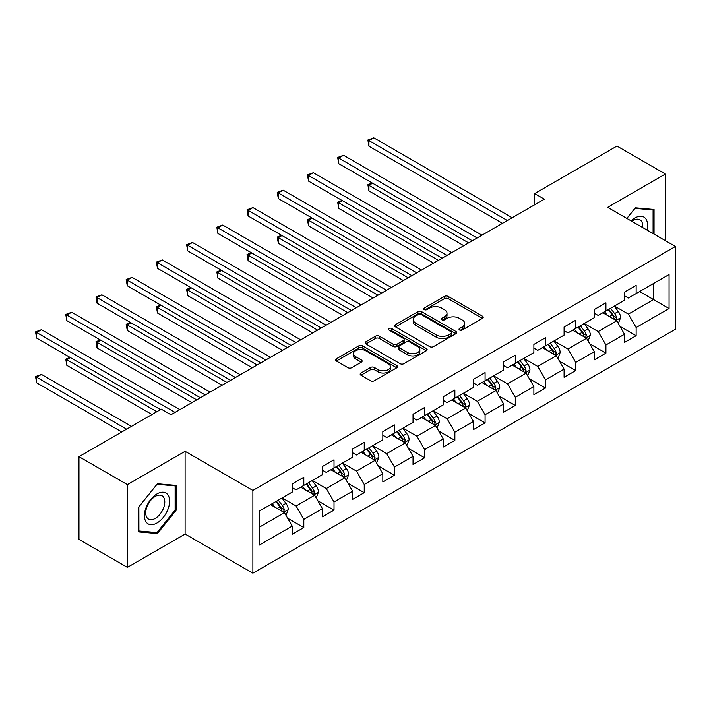 <?xml version="1.0" encoding="UTF-8"?>
<svg xmlns="http://www.w3.org/2000/svg" width="711" height="711" viewBox="0 0 711 711"><rect width="100%" height="100%" fill="white"/><g stroke="black" fill="none" stroke-linecap="round" stroke-linejoin="round"><path stroke-width="1.07" d="M459.573 330.02A1.884 1.084 0 0 0 462.23 330.02L482.431 318.359A2.684 1.555 0 0 0 483.213 317.266A2.684 1.555 0 0 0 482.431 316.164L448.214 296.416A2.684 1.555 0 0 0 444.411 296.416L424.209 308.076A1.884 1.084 0 0 0 423.658 308.841A1.884 1.084 0 0 0 424.209 309.605A1.884 1.084 0 0 0 426.876 309.605L429.488 308.103A8.603 4.968 0 0 1 441.655 308.103L444.508 309.747A8.603 4.968 0 0 1 447.023 313.258A8.603 4.968 0 0 1 444.508 316.768L441.895 318.279A1.884 1.084 0 0 0 441.344 319.043A1.884 1.084 0 0 0 441.895 319.817A1.884 1.084 0 0 0 444.553 319.817L447.166 318.306A8.603 4.968 0 0 1 459.333 318.306L462.186 319.95A8.603 4.968 0 0 1 464.701 323.461A8.603 4.968 0 0 1 462.186 326.98L459.573 328.482A1.884 1.084 0 0 0 459.022 329.255A1.884 1.084 0 0 0 459.573 330.02L459.573 328.482M360.957 373.017A2.684 1.555 0 0 0 360.175 374.11A2.684 1.555 0 0 0 360.957 375.212L370.555 380.749A2.684 1.555 0 0 0 374.359 380.749L396.791 367.8A2.684 1.555 0 0 0 397.582 366.707A2.684 1.555 0 0 0 396.791 365.605L362.574 345.857A2.684 1.555 0 0 0 358.771 345.857L336.339 358.806A2.684 1.555 0 0 0 335.556 359.899A2.684 1.555 0 0 0 336.339 361.001L347.937 367.694A2.684 1.555 0 0 0 351.741 367.694L361.339 362.148A2.684 1.555 0 0 0 362.13 361.055A2.684 1.555 0 0 0 361.339 359.953L355.589 356.638A7.19 4.15 0 0 1 353.483 353.705A7.19 4.15 0 0 1 357.926 349.865A7.19 4.15 0 0 1 365.756 350.763L388.286 363.774A7.19 4.15 0 0 1 390.392 366.707A7.19 4.15 0 0 1 385.949 370.538A7.19 4.15 0 0 1 378.119 369.64L374.359 367.471A2.684 1.555 0 0 0 370.555 367.471L360.957 373.017L360.957 375.212M185.1 451.307L127.385 484.626L78.965 456.666L78.965 539.409L127.385 567.36L185.1 534.041L252.876 573.182L252.876 490.439L185.1 451.307L185.1 534.041M665.38 240.656L665.38 174.017L607.665 207.336L675.45 246.468L252.876 490.439M665.38 174.017L616.961 146.066L534.654 193.579L534.654 204.759M78.965 456.666L161.273 409.154L170.96 414.744L544.342 199.169L534.654 193.579M429.675 346.621A2.684 1.555 0 0 0 433.479 346.621L455.911 333.672A2.684 1.555 0 0 0 456.702 332.57A2.684 1.555 0 0 0 455.911 331.477L421.694 311.72A2.684 1.555 0 0 0 417.89 311.72L395.458 324.669A2.684 1.555 0 0 0 394.676 325.771A2.684 1.555 0 0 0 395.458 326.864L429.675 346.621M389.655 330.428A1.884 1.084 0 0 1 391.565 330.695L426.316 350.754L403.919 363.685A2.684 1.555 0 0 1 400.115 363.685L365.898 343.937L365.898 341.742A2.684 1.555 0 0 0 365.116 342.835A2.684 1.555 0 0 0 365.898 343.937M365.898 341.742L375.506 336.196A2.684 1.555 0 0 1 379.301 336.196L393.183 344.204A2.684 1.555 0 0 0 396.987 344.204L403.35 340.533A2.684 1.555 0 0 0 404.141 339.431A2.684 1.555 0 0 0 403.35 338.338L388.899 329.993A1.884 1.084 0 0 1 388.348 329.229A1.884 1.084 0 0 1 389.512 328.224A1.884 1.084 0 0 1 391.565 328.455L426.351 348.541A2.684 1.555 0 0 1 427.142 349.643A2.684 1.555 0 0 1 426.351 350.736L426.351 348.541M252.876 573.182L675.45 329.211L675.45 246.468M287.644 518.221L303.81 527.562L303.81 519.394L322.403 508.667L322.403 516.826L334.019 510.116L334.019 501.957L352.612 491.221L352.612 499.38L364.236 492.679L364.236 484.511L382.829 473.775L382.829 481.942L394.445 475.232L394.445 467.074L413.038 456.338L413.038 464.496L424.654 457.786L424.654 449.628L443.246 438.891L443.246 447.059L454.871 440.349L454.871 432.181L473.464 421.454L473.464 429.613L485.08 422.903L485.08 414.744L503.672 404.008L503.672 412.176L515.288 405.466L515.288 397.298L533.881 386.571L533.881 394.729L545.506 388.019L545.506 379.861L564.09 369.125L564.09 377.283L575.714 370.582L575.714 362.414L594.307 351.678L594.307 359.846L605.923 353.136L605.923 344.977L624.516 334.241L624.516 342.4L636.141 335.69L636.141 327.531L669.06 308.521L669.06 274.535L653.569 283.476L653.569 299.58L669.06 308.521M303.81 527.562L292.194 534.272L292.194 526.104L259.266 545.115L259.266 511.12L292.194 492.119L292.194 483.951L303.81 477.241L303.81 485.409L322.403 474.672L322.403 466.514L334.019 459.804L334.019 467.962L352.612 457.226L352.612 449.068L364.236 442.358L364.236 450.525L382.829 439.789L382.829 431.621L394.445 424.92L394.445 433.079L413.038 422.343L413.038 414.184L424.654 407.474L424.654 415.633L443.246 404.906L443.246 396.738L454.871 390.028L454.871 398.196L473.464 387.459L473.464 379.301L485.08 372.591L485.08 380.749L503.672 370.022L503.672 361.855L515.288 355.145L515.288 363.312L533.881 352.576L533.881 344.417L545.506 337.707L545.506 345.866L564.09 335.13L564.09 326.971L575.714 320.261L575.714 328.429L594.307 317.693L594.307 309.525L605.923 302.824L605.923 310.983L624.516 300.246L624.516 292.088L636.141 285.378L636.141 293.536L669.06 274.535M300.709 487.195L314.653 495.247L296.069 505.983L282.125 497.931M292.194 487.639L296.069 489.879L303.81 485.409M296.069 505.983L303.81 519.394M314.653 495.247L322.403 508.667M330.926 469.749L344.871 477.801L326.278 488.537L312.333 480.485M322.403 470.202L326.278 472.433L334.019 467.962M326.278 488.537L334.019 501.957M344.871 477.801L352.612 491.221M361.135 452.312L375.079 460.364L356.487 471.091L342.542 463.048M352.612 452.756L356.487 454.996L364.236 450.525M356.487 471.091L364.236 484.511M375.079 460.364L382.829 473.775M391.343 434.865L405.288 442.917L386.695 453.654L372.751 445.601M382.829 435.319L386.695 437.549L394.445 433.079M386.695 453.654L394.445 467.074M405.288 442.917L413.038 456.338M421.561 417.428L435.505 425.48L416.913 436.207L402.968 428.155M413.038 417.872L416.913 420.112L424.654 415.633M416.913 436.207L424.654 449.628M435.505 425.48L443.246 438.891M451.769 399.982L465.714 408.034L447.121 418.77L433.177 410.718M443.246 400.426L447.121 402.666L454.871 398.196M447.121 418.77L454.871 432.181M465.714 408.034L473.464 421.454M481.978 382.545L495.923 390.588L477.33 401.324L463.385 393.272M473.464 382.989L477.33 385.229L485.08 380.749M477.33 401.324L485.08 414.744M495.923 390.588L503.672 404.008M512.196 365.099L526.14 373.151L507.547 383.887L493.603 375.835M503.672 365.543L507.547 367.783L515.288 363.312M507.547 383.887L515.288 397.298M526.14 373.151L533.881 386.571M542.404 347.652L556.349 355.704L537.756 366.441L523.811 358.388M533.881 348.106L537.756 350.336L545.506 345.866M537.756 366.441L545.506 379.861M556.349 355.704L564.09 369.125M572.613 330.215L586.557 338.267L567.965 348.994L554.02 340.951M564.09 330.659L567.965 332.899L575.714 328.429M567.965 348.994L575.714 362.414M586.557 338.267L594.307 351.678M602.83 312.769L616.766 320.821L598.182 331.557L584.238 323.505M594.307 313.222L598.182 315.453L605.923 310.983M598.182 331.557L605.923 344.977M616.766 320.821L624.516 334.241M639.624 291.528L653.569 299.58L628.391 314.111L614.446 306.059M624.516 295.776L628.391 298.016L636.141 293.536M628.391 314.111L636.141 327.531M127.385 484.626L127.385 567.36M259.266 527.224L284.444 512.684L270.5 504.641M284.444 512.684L292.194 526.104M619.965 326.358L636.141 335.69M589.757 343.795L605.923 353.136M559.539 361.241L575.714 370.582M529.331 378.687L545.506 388.019M499.122 396.125L515.288 405.466M468.913 413.571L485.08 422.903M438.696 431.008L454.871 440.349M408.487 448.454L424.654 457.786M378.279 465.892L394.445 475.232M348.061 483.338L364.236 492.679M317.853 500.784L334.019 510.116M654.049 234.115L654.049 209.469L635.358 207.799L626.835 218.401M138.716 531.908L157.407 533.579L176.088 510.329L176.088 485.417L157.407 483.747L138.716 506.996L138.716 531.908M175.119 509.769L176.088 510.329M155.425 532.441L157.407 533.579M460.319 330.286L462.186 329.211A8.603 4.968 0 0 0 464.701 325.7L464.701 323.461M447.023 313.258L447.023 315.497A8.603 4.968 0 0 1 444.508 319.008L442.642 320.083M482.396 318.386L448.214 298.647A2.684 1.555 0 0 0 444.411 298.647L424.965 309.872M455.875 333.69L421.694 313.96A2.684 1.555 0 0 0 417.89 313.96L395.494 326.891M451.156 333.343A1.884 1.084 0 0 0 451.707 332.57A1.884 1.084 0 0 0 451.156 331.806L421.125 314.466A1.884 1.084 0 0 0 418.459 314.466L415.704 316.057A8.603 4.968 0 0 0 413.189 319.568A8.603 4.968 0 0 0 415.704 323.078L436.234 334.934A8.603 4.968 0 0 0 448.401 334.934L451.156 333.343L451.156 335.574A1.884 1.084 0 0 0 451.707 334.81L451.707 332.57M413.189 319.568L413.189 321.807A8.603 4.968 0 0 0 415.704 325.318L415.704 323.078M451.156 335.574L448.401 337.174A8.603 4.968 0 0 1 436.234 337.174L415.704 325.318M365.934 343.955L375.506 338.436L375.506 336.196M404.141 339.431L404.141 341.671A2.684 1.555 0 0 1 403.35 342.764L396.987 346.444A2.684 1.555 0 0 1 393.183 346.444L379.301 338.436A2.684 1.555 0 0 0 375.506 338.436M407.581 352.523A7.19 4.15 0 0 0 415.42 353.42A7.19 4.15 0 0 0 419.854 349.581A7.19 4.15 0 0 0 417.748 346.648L409.812 342.071A2.684 1.555 0 0 0 406.008 342.071L399.644 345.742A2.684 1.555 0 0 0 398.853 346.844A2.684 1.555 0 0 0 399.644 347.937L407.581 352.523L407.581 354.753A7.19 4.15 0 0 0 415.42 355.66A7.19 4.15 0 0 0 419.854 351.821L419.854 349.581M398.853 346.844L398.853 349.074A2.684 1.555 0 0 0 399.644 350.176L399.644 347.937M407.581 354.753L399.644 350.176M390.392 366.707L390.392 368.938A7.19 4.15 0 0 1 385.949 372.777A7.19 4.15 0 0 1 378.119 371.88L374.359 369.711A2.684 1.555 0 0 0 370.555 369.711L360.992 375.23M353.483 353.705L353.483 355.935A7.19 4.15 0 0 0 355.589 358.868L355.589 356.638M361.339 359.953L361.339 362.148L355.589 358.868M396.756 367.827L362.574 348.088A2.684 1.555 0 0 0 358.771 348.088L336.383 361.019M618.303 323.469L620.605 317.666A7.261 4.186 -120 0 0 618.286 311.489L614.295 306.157M607.318 315.364L604.608 311.747M372.617 183.216L368.938 185.34L368.938 190.93L463.776 245.686M615.646 320.172L616.686 317.977A7.261 4.186 -120 0 0 614.606 313.613L610.607 308.281M608.794 309.329L613.229 315.249A3.697 2.133 60 0 1 613.895 316.368L616.686 317.977M608.287 309.623L612.287 314.955A7.261 4.186 60 0 1 614.357 319.319M368.938 190.93L367.871 184.727L468.62 242.886M367.871 184.727L372.191 182.976M507.352 220.526L368.938 140.618L373.782 137.818L512.196 217.735M502.508 223.325L368.938 146.208L368.938 140.618L367.871 140.005L373.782 137.818M368.938 146.208L367.871 140.005M651.88 209.274L653.08 209.967L653.08 233.555M626.88 218.419L634.976 208.35L653.08 209.967M646.957 230.017A17.802 10.274 120 0 0 643.873 217.077A17.802 10.274 120 0 0 631.128 220.872M642.646 227.529A13.482 7.785 120 0 0 639.944 219.797A13.482 7.785 120 0 0 631.901 221.325M157.015 522.976A17.802 10.274 120 0 0 169.6 501.175A17.802 10.274 120 0 0 157.015 493.905A17.802 10.274 120 0 0 144.431 515.706A17.802 10.274 120 0 0 157.015 522.976M155.247 518.426A13.482 7.785 120 0 0 164.054 506.552A13.482 7.785 120 0 0 161.992 495.745A13.482 7.785 120 0 0 155.247 496.411A13.482 7.785 120 0 0 146.448 508.294A13.482 7.785 120 0 0 148.51 519.092A13.482 7.785 120 0 0 155.247 518.426M138.912 506.819L157.015 484.298L175.119 485.915L175.119 510.054L157.015 532.583L138.912 530.966L138.867 506.801M173.919 485.222L175.119 485.915M588.086 340.916L590.397 335.112A7.261 4.186 -120 0 0 588.077 328.926L584.078 323.594M577.11 332.81L574.399 329.184M342.409 200.662L338.729 202.786L338.729 208.376L433.568 263.132M585.437 337.618L586.477 335.423A7.261 4.186 -120 0 0 584.398 331.059L580.398 325.718M578.585 326.767L583.02 332.686A3.697 2.133 60 0 1 583.687 333.815L586.477 335.423M578.079 327.06L582.069 332.393A7.261 4.186 60 0 1 584.149 336.765M338.729 208.376L337.663 202.173L438.403 260.333M337.663 202.173L341.982 200.413M557.877 358.353L560.179 352.549A7.261 4.186 -120 0 0 557.868 346.373L553.869 341.04M546.901 350.256L544.182 346.63M312.2 218.099L308.521 220.223L308.521 225.814L403.35 280.569M555.22 355.056L556.26 352.86A7.261 4.186 -120 0 0 554.189 348.497L550.19 343.164M548.368 344.213L552.803 350.132A3.697 2.133 60 0 1 553.478 351.252L556.26 352.86M547.861 344.506L551.86 349.839A7.261 4.186 60 0 1 553.94 354.202M308.521 225.814L307.454 219.61L408.194 277.779M307.454 219.61L311.774 217.859M477.143 237.972L338.729 158.055L343.573 155.265L481.978 235.172M472.3 240.762L338.729 163.654L338.729 158.055L337.663 157.442L343.573 155.265M338.729 163.654L337.663 157.442M446.926 255.409L308.521 175.501L313.355 172.711L451.769 252.618M442.082 258.209L308.521 181.092L308.521 175.501L307.454 174.888L313.355 172.711M308.521 181.092L307.454 174.888M527.669 375.799L529.971 369.996A7.261 4.186 -120 0 0 527.651 363.819L523.66 358.477M516.693 367.694L513.973 364.068M281.983 235.545L278.303 237.67L278.303 243.26L373.142 298.016M525.011 372.502L526.051 370.307A7.261 4.186 -120 0 0 523.971 365.943L519.981 360.601M518.159 361.65L522.594 367.569A3.697 2.133 60 0 1 523.269 368.698L526.051 370.307M517.652 361.943L521.652 367.285A7.261 4.186 60 0 1 523.731 371.649M278.303 243.26L277.237 237.056L377.985 295.216M277.237 237.056L281.556 235.297M497.451 393.245L499.762 387.442A7.261 4.186 -120 0 0 497.442 381.256L493.443 375.923M486.475 385.14L483.764 381.514M251.774 252.983L248.095 255.116L248.095 260.706L342.933 315.453M494.803 389.939L495.843 387.744A7.261 4.186 -120 0 0 493.763 383.38L489.763 378.048M487.95 379.096L492.385 385.015A3.697 2.133 60 0 1 493.052 386.135L495.843 387.744M487.444 379.39L491.443 384.722A7.261 4.186 60 0 1 493.514 389.086M248.095 260.706L247.028 254.494L347.768 312.662M247.028 254.494L251.347 252.743M467.243 410.682L469.544 404.879A7.261 4.186 -120 0 0 467.234 398.702L463.234 393.361M456.266 402.577L453.547 398.951M221.565 270.429L217.886 272.553L217.886 278.143L312.716 332.899M464.594 407.385L465.625 405.19A7.261 4.186 -120 0 0 463.554 400.826L459.555 395.485M457.733 396.542L462.168 402.462A3.697 2.133 60 0 1 462.843 403.581L465.625 405.19M457.226 396.827L461.226 402.168A7.261 4.186 60 0 1 463.305 406.532M217.886 278.143L216.819 271.94L317.559 330.1M216.819 271.94L221.139 270.18M416.717 272.855L278.303 192.948L283.147 190.148L421.561 270.056M411.873 275.655L278.303 198.538L278.303 192.948L277.237 192.326L283.147 190.148M278.303 198.538L277.237 192.326M386.508 290.301L248.095 210.385L252.938 207.594L391.343 287.502M381.665 293.092L248.095 215.975L248.095 210.385L247.028 209.772L252.938 207.594M248.095 215.975L247.028 209.772M356.291 307.739L217.886 227.831L222.721 225.031L361.135 304.948M351.456 310.538L217.886 233.421L217.886 227.831L216.819 227.218L222.721 225.031M217.886 233.421L216.819 227.218M326.082 325.185L187.668 245.268L192.512 242.478L330.926 322.385M321.239 327.975L187.668 250.859L187.668 245.268L186.611 244.655L192.512 242.478M187.668 250.859L186.611 244.655M295.874 342.622L157.46 262.715L162.304 259.915L300.709 339.831M291.03 345.422L157.46 268.305L157.46 262.715L156.393 262.101L162.304 259.915M157.46 268.305L156.393 262.101M265.656 360.068L127.251 280.161L132.095 277.361L270.5 357.269M260.821 362.859L127.251 285.751L127.251 280.161L126.185 279.539L132.095 277.361M127.251 285.751L126.185 279.539M235.448 377.505L97.034 297.598L101.877 294.807L240.291 374.715M230.604 380.305L97.034 303.188L97.034 297.598L95.976 296.985L101.877 294.807M97.034 303.188L95.976 296.985M205.239 394.952L66.825 315.044L71.669 312.245L210.083 392.152M200.395 397.751L66.825 320.634L66.825 315.044L65.759 314.422L71.669 312.245M66.825 320.634L65.759 314.422M175.022 412.398L36.617 332.481L41.46 329.691L179.865 409.598M160.499 409.598L36.617 338.072L36.617 332.481L35.55 331.868L41.46 329.691M36.617 338.072L35.55 331.868M437.034 428.129L439.336 422.325A7.261 4.186 -120 0 0 437.016 416.139L433.026 410.807M426.058 420.023L423.338 416.397M191.348 287.875L187.668 289.999L187.668 295.589L282.507 350.336M434.377 424.831L435.416 422.636A7.261 4.186 -120 0 0 433.337 418.264L429.346 412.931M427.524 413.98L431.959 419.899A3.697 2.133 60 0 1 432.635 421.028L435.416 422.636M427.018 414.273L431.017 419.606A7.261 4.186 60 0 1 433.097 423.978M187.668 295.589L186.611 289.377L287.351 347.546M186.611 289.377L190.93 287.626M406.816 445.566L409.127 439.762A7.261 4.186 -120 0 0 406.808 433.586L402.808 428.253M395.84 437.461L393.13 433.843M161.139 305.312L157.46 307.436L157.46 313.027L252.298 367.783M404.168 442.269L405.208 440.073A7.261 4.186 -120 0 0 403.128 435.71L399.129 430.377M397.316 431.426L401.751 437.345A3.697 2.133 60 0 1 402.417 438.465L405.208 440.073M396.809 431.719L400.808 437.052A7.261 4.186 60 0 1 402.879 441.415M157.46 313.027L156.393 306.823L257.142 364.983M156.393 306.823L160.713 305.072M376.608 463.012L378.91 457.209A7.261 4.186 -120 0 0 376.599 451.032L372.6 445.69M365.632 454.907L362.912 451.281M130.931 322.758L127.251 324.883L127.251 330.473L222.081 385.229M373.959 459.715L374.999 457.52A7.261 4.186 -120 0 0 372.92 453.156L368.92 447.814M367.098 448.863L371.533 454.782A3.697 2.133 60 0 1 372.209 455.911L374.999 457.52M366.6 449.156L370.591 454.498A7.261 4.186 60 0 1 372.671 458.862M127.251 330.473L126.185 324.269L226.925 382.429M126.185 324.269L130.504 322.51M346.399 480.449L348.701 474.646A7.261 4.186 -120 0 0 346.381 468.469L342.391 463.137M335.423 472.353L332.704 468.727M100.722 340.196L97.034 342.32L97.034 347.91L191.872 402.666M343.742 477.152L344.782 474.957A7.261 4.186 -120 0 0 342.702 470.593L338.712 465.261M336.89 466.309L341.324 472.228A3.697 2.133 60 0 1 342 473.348L344.782 474.957M336.383 466.603L340.382 471.935A7.261 4.186 60 0 1 342.462 476.299M97.034 347.91L95.976 341.707L196.716 399.875M95.976 341.707L100.295 339.956M316.191 497.896L318.492 492.092A7.261 4.186 -120 0 0 316.173 485.915L312.173 480.574M305.206 489.79L302.495 486.164M70.505 357.642L66.825 359.766L66.825 365.356L151.976 414.522M313.533 494.598L314.573 492.403A7.261 4.186 -120 0 0 312.493 488.039L308.494 482.698M306.681 483.747L311.116 489.666A3.697 2.133 60 0 1 311.782 490.794L314.573 492.403M306.174 484.04L310.174 489.381A7.261 4.186 60 0 1 312.245 493.745M66.825 365.356L65.759 359.153L156.82 411.722M65.759 359.153L70.078 357.393M285.973 515.342L288.275 509.538A7.261 4.186 -120 0 0 285.964 503.352L281.965 498.02M274.997 507.236L272.286 503.61M131.455 426.369L41.46 374.413L36.617 377.212L36.617 382.802L121.768 431.959M283.325 512.036L284.364 509.84A7.261 4.186 -120 0 0 282.285 505.477L278.285 500.144M276.463 501.193L280.898 507.112A3.697 2.133 60 0 1 281.574 508.232L284.364 509.84M275.966 501.486L279.956 506.819A7.261 4.186 60 0 1 282.036 511.182M36.617 382.802L35.55 376.59L126.611 429.168M35.55 376.59L41.46 374.413M462.186 329.211L462.186 326.98M441.895 319.817L441.895 318.279M444.508 319.008L444.508 316.768M424.209 309.605L424.209 308.076M444.411 298.647L444.411 296.416M448.214 298.647L448.214 296.416M482.431 318.359L482.431 316.164M395.458 326.864L395.458 324.669M417.89 313.96L417.89 311.72M421.694 313.96L421.694 311.72M455.911 333.672L455.911 331.477M436.234 337.174L436.234 334.934M448.401 337.174L448.401 334.934M379.301 338.436L379.301 336.196M393.183 346.444L393.183 344.204M396.987 346.444L396.987 344.204M403.35 342.764L403.35 340.533M391.565 330.695L391.565 328.455M370.555 369.711L370.555 367.471M374.359 369.711L374.359 367.471M378.119 371.88L378.119 369.64M336.339 361.001L336.339 358.806M358.771 348.088L358.771 345.857M362.574 348.088L362.574 345.857M396.791 367.8L396.791 365.605M616.055 320.412L620.552 317.808M614.606 313.613L618.286 311.489M609.443 316.591L612.287 314.955M585.846 337.849L590.343 335.254M584.398 331.059L588.077 328.926M579.234 334.037L582.069 332.393M555.629 355.296L560.135 352.692M554.189 348.497L557.868 346.373M549.025 351.474L551.86 349.839M525.42 372.733L529.926 370.138M523.971 365.943L527.651 363.819M518.808 368.92L521.652 367.285M495.212 390.179L499.709 387.575M493.763 383.38L497.442 381.256M488.599 386.366L491.443 384.722M464.994 407.616L469.5 405.021M463.554 400.826L467.234 398.702M458.391 403.804L461.226 402.168M434.785 425.062L439.291 422.467M433.337 418.264L437.016 416.139M428.182 421.25L431.017 419.606M404.577 442.509L409.074 439.905M403.128 435.71L406.808 433.586M397.964 438.687L400.808 437.052M374.359 459.946L378.865 457.351M372.92 453.156L376.599 451.032M367.756 456.133L370.591 454.498M344.151 477.392L348.657 474.788M342.702 470.593L346.381 468.469M337.547 473.57L340.382 471.935M313.942 494.829L318.439 492.234M312.493 488.039L316.173 485.915M307.33 491.017L310.174 489.381M283.725 512.275L288.231 509.671M282.285 505.477L285.964 503.352M277.121 508.463L279.956 506.819"/></g></svg>
